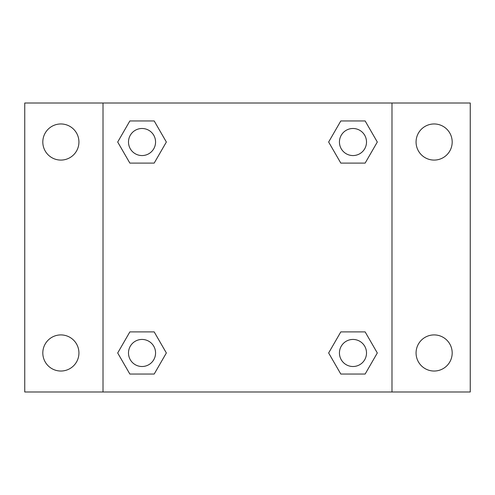 <?xml version="1.0" encoding="UTF-8"?>
<svg xmlns="http://www.w3.org/2000/svg" width="495" height="495" viewBox="0 0 495 495"><rect width="100%" height="100%" fill="white"/><g stroke="black" fill="none" stroke-linecap="round" stroke-linejoin="round"><path stroke-width="0.74" d="M60.873 371.033A18.061 18.061 0 0 0 76.515 343.945A18.061 18.061 0 0 0 45.231 343.945A18.061 18.061 0 0 0 60.873 371.033M434.127 371.033A18.061 18.061 0 0 0 449.769 343.945A18.061 18.061 0 0 0 418.485 343.945A18.061 18.061 0 0 0 434.127 371.033M434.127 160.083A18.061 18.061 0 0 0 449.769 132.994A18.061 18.061 0 0 0 418.485 132.994A18.061 18.061 0 0 0 434.127 160.083M60.873 160.083A18.061 18.061 0 0 0 76.515 132.994A18.061 18.061 0 0 0 45.231 132.994A18.061 18.061 0 0 0 60.873 160.083M470.25 391.984L24.75 391.984L24.75 103.016L470.25 103.016L470.25 391.984M129.857 331.904L154.192 331.904L166.357 352.972L154.192 374.047L129.857 374.047L117.692 352.972L129.857 331.904L154.192 331.904L129.857 331.904M340.808 120.953L365.143 120.953L377.308 142.028L365.143 163.096L340.808 163.096L328.643 142.028L340.808 120.953L365.143 120.953L340.808 120.953M103.016 391.984L103.016 103.016M391.984 103.016L391.984 391.984M129.857 120.953L154.192 120.953L166.357 142.028L154.192 163.096L129.857 163.096L117.692 142.028L129.857 120.953L154.192 120.953L129.857 120.953M340.808 331.904L365.143 331.904L377.308 352.972L365.143 374.047L340.808 374.047L328.643 352.972L340.808 331.904L365.143 331.904L340.808 331.904M365.143 374.047L340.808 374.047L365.143 374.047M366.51 352.972A13.532 13.532 0 0 0 346.209 341.253A13.532 13.532 0 0 0 346.209 364.697A13.532 13.532 0 0 0 366.51 352.972M154.192 374.047L129.857 374.047L154.192 374.047M155.56 352.972A13.532 13.532 0 0 0 135.259 341.253A13.532 13.532 0 0 0 135.259 364.697A13.532 13.532 0 0 0 155.56 352.972M365.143 163.096L340.808 163.096L365.143 163.096M366.51 142.028A13.532 13.532 0 0 0 346.209 130.303A13.532 13.532 0 0 0 346.209 153.747A13.532 13.532 0 0 0 366.51 142.028M154.192 163.096L129.857 163.096L154.192 163.096M155.56 142.028A13.532 13.532 0 0 0 135.259 130.303A13.532 13.532 0 0 0 135.259 153.747A13.532 13.532 0 0 0 155.56 142.028"/></g></svg>
